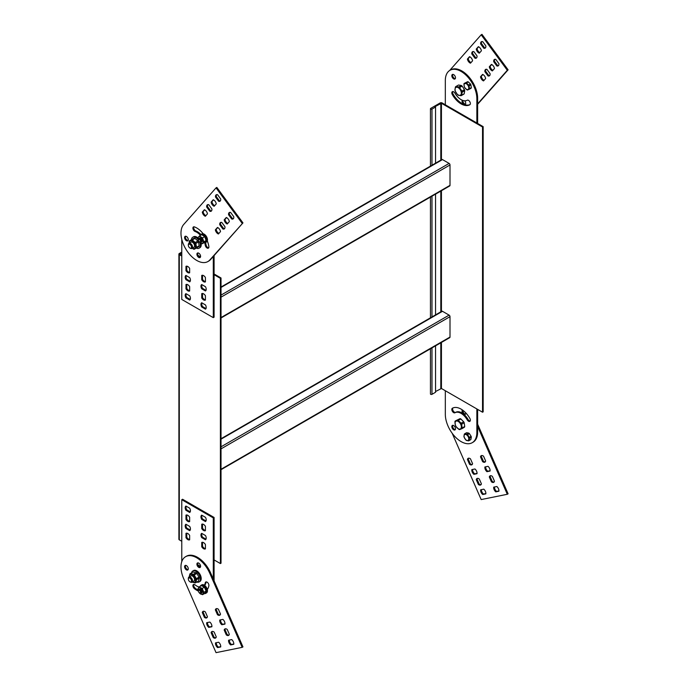 <?xml version="1.0" encoding="UTF-8"?>
<svg xmlns="http://www.w3.org/2000/svg" width="687" height="687" viewBox="0 0 687 687"><rect width="100%" height="100%" fill="white"/><g stroke="black" fill="none" stroke-linecap="round" stroke-linejoin="round"><path stroke-width="1.03" d="M477.645 426.464L507.307 494.279L481.175 499.578L452.166 433.239M477.645 424.205L508.097 493.824L507.307 494.279M472.218 464.481A3.718 2.147 60 0 1 470.32 463.819L469.53 464.275A3.718 2.147 60 0 0 471.866 464.781A3.718 2.147 60 0 0 472.579 463.656L470.475 458.856A3.718 2.147 60 0 0 468.148 458.341A3.718 2.147 60 0 0 467.426 459.466L469.53 464.275M467.426 459.466L468.216 459.01A3.718 2.147 60 0 1 468.586 458.186M481.037 484.661A3.718 2.147 60 0 1 479.148 484L478.358 484.455A3.718 2.147 60 0 0 480.685 484.962A3.718 2.147 60 0 0 481.407 483.837L479.303 479.037A3.718 2.147 60 0 0 476.976 478.521A3.718 2.147 60 0 0 476.254 479.655L478.358 484.455M476.254 479.655L477.044 479.2A3.718 2.147 60 0 1 477.405 478.375M477.036 473.386L474.683 473.867A3.718 2.147 60 0 1 472.587 469.461M474.683 473.867L473.893 474.322A3.718 2.147 60 0 1 471.832 469.616L474.94 468.981A3.718 2.147 60 0 1 477.001 473.695L473.893 474.322M485.864 493.567L483.502 494.047A3.718 2.147 60 0 1 481.407 489.642M483.502 494.047L482.721 494.503A3.718 2.147 60 0 1 480.66 489.797L483.768 489.161A3.718 2.147 60 0 1 485.829 493.876L482.721 494.503M485.28 461.836A3.718 2.147 60 0 1 483.382 461.166L482.592 461.621A3.718 2.147 60 0 0 484.928 462.136A3.718 2.147 60 0 0 485.64 461.003L483.545 456.202A3.718 2.147 60 0 0 481.209 455.696A3.718 2.147 60 0 0 480.496 456.821L482.592 461.621M480.496 456.821L481.278 456.366A3.718 2.147 60 0 1 481.647 455.541M494.108 482.016A3.718 2.147 60 0 1 492.21 481.355L491.42 481.81A3.718 2.147 60 0 0 493.755 482.317A3.718 2.147 60 0 0 494.468 481.192L492.364 476.383A3.718 2.147 60 0 0 490.037 475.876A3.718 2.147 60 0 0 489.316 477.001L491.42 481.81M489.316 477.001L490.106 476.546A3.718 2.147 60 0 1 490.475 475.722M490.106 470.741L487.744 471.222A3.718 2.147 60 0 1 485.649 466.817M487.744 471.222L486.954 471.677A3.718 2.147 60 0 1 484.893 466.962L488.01 466.336A3.718 2.147 60 0 1 490.063 471.042L486.954 471.677M498.925 490.922L496.572 491.403A3.718 2.147 60 0 1 494.477 486.997M496.572 491.403L495.782 491.858A3.718 2.147 60 0 1 493.721 487.143L496.83 486.516A3.718 2.147 60 0 1 498.891 491.222L495.782 491.858M465.511 414.089A2.602 1.503 60 0 1 463.141 412.02A2.602 1.503 60 0 1 462.858 410.294M465.683 412.801A2.602 1.503 60 0 1 465.176 414.424A2.602 1.503 60 0 1 462.351 412.475A2.602 1.503 60 0 1 462.454 410.002M468.216 459.01L470.32 463.819M477.044 479.2L479.148 484M481.278 456.366L483.382 461.166M490.106 476.546L492.21 481.355M216.044 652.65L183.678 578.652A22.293 12.873 60 0 1 185.602 556.693A22.293 12.873 60 0 1 209.81 573.353L242.167 647.352L216.044 652.65M185.602 556.693L186.383 556.238A22.293 12.873 60 0 1 210.6 572.898L242.958 646.896L242.167 647.352M197.985 590.056A17.467 10.082 60 0 1 195.185 588.192A2.602 1.503 60 0 1 193.906 584.388M198.285 591.043A17.467 10.082 60 0 1 194.395 588.647A2.602 1.503 60 0 1 192.987 586.372A2.602 1.503 60 0 1 193.451 584.517A2.602 1.503 60 0 1 195.099 584.886A12.263 7.076 60 0 0 199.101 586.999M206.22 581.898A2.602 1.503 60 0 0 206.048 582.37L205.258 582.825A2.602 1.503 60 0 1 205.765 582.018A2.602 1.503 60 0 1 207.929 582.894A2.602 1.503 60 0 1 208.874 585.719A17.467 10.082 60 0 1 207.302 589.506M207.079 617.553A3.718 2.147 60 0 1 205.181 616.892L204.4 617.347A3.718 2.147 60 0 0 206.727 617.853A3.718 2.147 60 0 0 207.448 616.728L205.344 611.928A3.718 2.147 60 0 0 203.008 611.421A3.718 2.147 60 0 0 202.296 612.546L204.4 617.347M202.296 612.546L203.086 612.091A3.718 2.147 60 0 1 203.446 611.267M215.907 637.734A3.718 2.147 60 0 1 214.009 637.072L213.219 637.527A3.718 2.147 60 0 0 215.555 638.034A3.718 2.147 60 0 0 216.268 636.909L214.172 632.109A3.718 2.147 60 0 0 211.836 631.602A3.718 2.147 60 0 0 211.124 632.727L213.219 637.527M211.124 632.727L211.914 632.272A3.718 2.147 60 0 1 212.274 631.447M211.905 626.467L209.544 626.939A3.718 2.147 60 0 1 207.448 622.534M209.544 626.939L208.762 627.394A3.718 2.147 60 0 1 206.701 622.688L209.81 622.061A3.718 2.147 60 0 1 211.871 626.767L208.762 627.394M220.733 646.647L218.372 647.12A3.718 2.147 60 0 1 216.276 642.714M218.372 647.12L217.581 647.575A3.718 2.147 60 0 1 215.52 642.869L218.638 642.242A3.718 2.147 60 0 1 220.69 646.948L217.581 647.575M220.141 614.908A3.718 2.147 60 0 1 218.251 614.247L217.461 614.702A3.718 2.147 60 0 0 219.788 615.208A3.718 2.147 60 0 0 220.51 614.084L218.406 609.275A3.718 2.147 60 0 0 216.079 608.768A3.718 2.147 60 0 0 215.357 609.893L217.461 614.702M215.357 609.893L216.147 609.438A3.718 2.147 60 0 1 216.517 608.613M228.969 635.089A3.718 2.147 60 0 1 227.079 634.427L226.289 634.882A3.718 2.147 60 0 0 228.616 635.389A3.718 2.147 60 0 0 229.338 634.264L227.234 629.455A3.718 2.147 60 0 0 224.907 628.948A3.718 2.147 60 0 0 224.185 630.073L226.289 634.882M224.185 630.073L224.975 629.618A3.718 2.147 60 0 1 225.336 628.794M224.967 623.813L222.614 624.294A3.718 2.147 60 0 1 220.518 619.889M222.614 624.294L221.824 624.749A3.718 2.147 60 0 1 219.763 620.035L222.871 619.408A3.718 2.147 60 0 1 224.932 624.114L221.824 624.749M233.795 643.994L231.433 644.475A3.718 2.147 60 0 1 229.338 640.069M231.433 644.475L230.652 644.93A3.718 2.147 60 0 1 228.591 640.224L231.699 639.588A3.718 2.147 60 0 1 233.76 644.294L230.652 644.93M205.258 582.825A12.263 7.076 60 0 1 204.357 585.195M206.048 582.37A12.263 7.076 60 0 1 204.64 585.393M188.058 569.66A2.602 1.503 60 0 1 185.688 567.591A2.602 1.503 60 0 1 185.584 565.367M184.906 568.046A2.602 1.503 60 0 1 185.129 565.487A2.602 1.503 60 0 1 187.731 566.99A2.602 1.503 60 0 1 187.731 569.995A2.602 1.503 60 0 1 184.906 568.046M200.381 567.161A2.602 1.503 60 0 1 198.011 565.1A2.602 1.503 60 0 1 197.899 562.868M197.221 565.556A2.602 1.503 60 0 1 197.444 562.988A2.602 1.503 60 0 1 200.046 564.491A2.602 1.503 60 0 1 200.046 567.496A2.602 1.503 60 0 1 197.221 565.556M203.086 612.091L205.181 616.892M211.914 632.272L214.009 637.072M216.147 609.438L218.251 614.247M224.975 629.618L227.079 634.427M216.044 187.877L183.678 224.512A22.293 12.873 -120 0 0 186.709 250.489A22.293 12.873 -120 0 0 207.895 261.549A22.293 12.873 -120 0 0 209.81 259.978L242.958 222.889L216.834 187.422L216.044 187.877L242.167 223.344M207.895 261.549L208.685 261.094A22.293 12.873 -120 0 0 210.6 259.523L242.958 222.889M203.163 233.76A17.467 10.082 -120 0 0 194.395 226.882A2.602 1.503 -120 0 0 193.451 226.916A2.602 1.503 -120 0 0 193.124 229.235A2.602 1.503 -120 0 0 195.099 231.459L195.889 231.004A2.602 1.503 -120 0 1 194.06 229.14A2.602 1.503 -120 0 1 193.906 226.796M204.649 242.674A12.263 7.076 -120 0 1 205.258 245.25A2.602 1.503 -120 0 0 206.529 247.612A2.602 1.503 -120 0 0 208.367 248.144A2.602 1.503 -120 0 0 208.874 246.53A17.467 10.082 -120 0 0 207.302 240.931M205.258 245.25L206.048 244.795A2.602 1.503 -120 0 0 208.702 247.809M207.448 213.872A3.718 2.147 -120 0 0 204.4 209.733L202.296 212.111A3.718 2.147 -120 0 0 205.344 216.25L207.448 213.872M202.296 212.111L203.086 211.656A3.718 2.147 -120 0 0 205.851 215.675M216.268 203.884A3.718 2.147 -120 0 0 213.219 199.745L211.124 202.124A3.718 2.147 -120 0 0 214.172 206.263L216.268 203.884M211.124 202.124L211.914 201.669A3.718 2.147 -120 0 0 214.679 205.688M211.493 210.918A3.718 2.147 -120 0 1 210.6 210.815L209.81 211.27A3.718 2.147 -120 0 0 211.141 211.218A3.718 2.147 -120 0 0 211.871 208.942L208.762 204.717A3.718 2.147 -120 0 0 207.422 204.778A3.718 2.147 -120 0 0 206.701 207.053L207.491 206.598A3.718 2.147 -120 0 1 207.86 204.623M220.321 200.922A3.718 2.147 -120 0 1 219.419 200.827L218.638 201.282A3.718 2.147 -120 0 0 219.969 201.222A3.718 2.147 -120 0 0 220.69 198.955L217.581 194.73A3.718 2.147 -120 0 0 216.25 194.79A3.718 2.147 -120 0 0 215.52 197.057L216.311 196.602A3.718 2.147 -120 0 1 216.688 194.636M220.51 231.605A3.718 2.147 -120 0 0 217.461 227.466L215.357 229.844A3.718 2.147 -120 0 0 218.406 233.984L220.51 231.605M215.357 229.844L216.147 229.389A3.718 2.147 -120 0 0 218.913 233.408M229.338 221.618A3.718 2.147 -120 0 0 226.289 217.478L224.185 219.857A3.718 2.147 -120 0 0 227.234 223.996L229.338 221.618M224.185 219.857L224.975 219.402A3.718 2.147 -120 0 0 227.74 223.421M224.555 228.651A3.718 2.147 -120 0 1 223.661 228.548L222.871 229.003A3.718 2.147 -120 0 0 224.202 228.951A3.718 2.147 -120 0 0 224.932 226.676L221.824 222.451A3.718 2.147 -120 0 0 220.493 222.511A3.718 2.147 -120 0 0 219.763 224.786L220.553 224.331A3.718 2.147 -120 0 1 220.922 222.356M233.382 218.655A3.718 2.147 -120 0 1 232.489 218.56L231.699 219.016A3.718 2.147 -120 0 0 233.03 218.955A3.718 2.147 -120 0 0 233.76 216.688L230.652 212.463A3.718 2.147 -120 0 0 229.312 212.523A3.718 2.147 -120 0 0 228.591 214.799L229.381 214.344A3.718 2.147 -120 0 1 229.75 212.369M206.048 244.795A12.263 7.076 -120 0 0 205.533 242.528M200.887 234.49A12.263 7.076 -120 0 0 195.889 231.004M200.321 235.186A12.263 7.076 -120 0 0 195.099 231.459M184.906 236.526A2.602 1.503 -120 0 0 185.258 239.557A2.602 1.503 -120 0 0 187.731 240.845A2.602 1.503 -120 0 0 187.731 237.839A2.602 1.503 -120 0 0 185.129 236.337A2.602 1.503 -120 0 0 184.906 236.526M185.584 236.216A2.602 1.503 -120 0 0 185.911 238.887A2.602 1.503 -120 0 0 188.058 240.51M197.221 253.245A2.602 1.503 -120 0 0 197.573 256.277A2.602 1.503 -120 0 0 200.046 257.565A2.602 1.503 -120 0 0 200.046 254.559A2.602 1.503 -120 0 0 197.444 253.056A2.602 1.503 -120 0 0 197.221 253.245M197.899 252.936A2.602 1.503 -120 0 0 198.234 255.607A2.602 1.503 -120 0 0 200.381 257.23M203.086 211.656L204.674 209.853M211.914 201.669L213.502 199.865M210.6 210.815L207.491 206.598M209.81 211.27L206.701 207.053M219.419 200.827L216.311 196.602M218.638 201.282L215.52 197.057M216.147 229.389L217.745 227.586M224.975 219.402L226.564 217.599M223.661 228.548L220.553 224.331M222.871 229.003L219.763 224.786M232.489 218.56L229.381 214.344M231.699 219.016L228.591 214.799M477.645 103.84L507.307 70.272L481.175 34.805L449.642 70.495M481.175 34.805L481.965 34.35L508.097 69.816L477.645 104.278M507.307 70.272L508.097 69.816M472.579 60.8A3.718 2.147 -120 0 0 469.53 56.66L467.426 59.039A3.718 2.147 -120 0 0 470.475 63.178L472.579 60.8M467.426 59.039L468.216 58.584A3.718 2.147 -120 0 0 470.99 62.603M481.407 50.804A3.718 2.147 -120 0 0 478.358 46.673L476.254 49.052A3.718 2.147 -120 0 0 479.303 53.182L481.407 50.804M476.254 49.052L477.044 48.597A3.718 2.147 -120 0 0 479.809 52.607M476.623 57.837A3.718 2.147 -120 0 1 475.73 57.742L474.94 58.197A3.718 2.147 -120 0 0 476.271 58.137A3.718 2.147 -120 0 0 477.001 55.87L473.893 51.645A3.718 2.147 -120 0 0 472.562 51.705A3.718 2.147 -120 0 0 471.832 53.981L472.622 53.526A3.718 2.147 -120 0 1 472.999 51.551M485.451 47.85A3.718 2.147 -120 0 1 484.558 47.755L483.768 48.21A3.718 2.147 -120 0 0 485.099 48.15A3.718 2.147 -120 0 0 485.829 45.874L482.721 41.658A3.718 2.147 -120 0 0 481.381 41.718A3.718 2.147 -120 0 0 480.66 43.985L481.45 43.53A3.718 2.147 -120 0 1 481.819 41.563M485.64 78.533A3.718 2.147 -120 0 0 482.592 74.394L480.496 76.772A3.718 2.147 -120 0 0 483.545 80.911L485.64 78.533M480.496 76.772L481.278 76.317A3.718 2.147 -120 0 0 484.052 80.336M494.468 68.545A3.718 2.147 -120 0 0 491.42 64.406L489.316 66.785A3.718 2.147 -120 0 0 492.364 70.916L494.468 68.545M489.316 66.785L490.106 66.33A3.718 2.147 -120 0 0 492.88 70.34M489.694 75.57A3.718 2.147 -120 0 1 488.792 75.476L488.01 75.931A3.718 2.147 -120 0 0 489.342 75.879A3.718 2.147 -120 0 0 490.063 73.603L486.954 69.378A3.718 2.147 -120 0 0 485.623 69.439A3.718 2.147 -120 0 0 484.893 71.714L485.683 71.259A3.718 2.147 -120 0 1 486.061 69.284M498.513 65.583A3.718 2.147 -120 0 1 497.62 65.488L496.83 65.943A3.718 2.147 -120 0 0 498.169 65.883A3.718 2.147 -120 0 0 498.891 63.616L495.782 59.391A3.718 2.147 -120 0 0 494.451 59.451A3.718 2.147 -120 0 0 493.721 61.718L494.511 61.263A3.718 2.147 -120 0 1 494.889 59.297M462.299 100.233A2.602 1.503 -120 0 0 462.746 103.256A2.602 1.503 -120 0 0 465.176 104.493A2.602 1.503 -120 0 0 464.695 100.809M462.84 100.439A2.602 1.503 -120 0 0 463.605 102.904A2.602 1.503 -120 0 0 465.511 104.158M468.216 58.584L469.814 56.781M477.044 48.597L478.633 46.793M475.73 57.742L472.622 53.526M474.94 58.197L471.832 53.981M484.558 47.755L481.45 43.53M483.768 48.21L480.66 43.985M481.278 76.317L482.875 74.514M490.106 66.33L491.703 64.526M488.792 75.476L485.683 71.259M488.01 75.931L484.893 71.714M497.62 65.488L494.511 61.263M496.83 65.943L493.721 61.718M221.025 469.685L449.745 337.643A1.262 0.73 -120 0 0 450.002 337.059L450.002 316.673A1.262 0.73 -120 0 0 449.109 315.127L442.488 311.305A1.262 0.73 -120 0 0 441.853 311.237L221.025 438.735M435.549 314.878L435.549 194.12M435.549 345.836L435.549 392.251L431.977 394.321A0.893 0.515 180 0 1 430.457 393.952L430.457 348.773M464.352 86.888A4.053 2.336 -120 0 0 464.781 87.704L466.937 89.808A4.053 2.336 -120 0 0 467.572 90.031L471.11 88.254A4.053 2.336 -120 0 0 471.316 87.661L470.887 84.827A4.053 2.336 -120 0 0 470.458 84.003L468.302 81.908A4.053 2.336 -120 0 0 467.658 81.684L464.129 83.462A4.053 2.336 -120 0 0 463.914 84.054L464.352 86.888M469.298 89.301A4.053 2.336 -120 0 0 469.504 88.709L471.316 87.661M468.302 81.908L466.49 82.955A4.053 2.336 -120 0 0 465.846 82.723L467.658 81.684M464.129 83.462L465.846 82.723M466.49 82.955L468.646 85.051A4.053 2.336 -120 0 1 469.075 85.875L470.887 84.827M468.646 85.051L470.458 84.003M469.075 85.875L469.504 88.709M464.635 87.309A3.341 1.932 -120 0 0 467.873 89.542A3.341 1.932 -120 0 0 468.371 86.124A3.341 1.932 -120 0 0 464.97 83.548A3.341 1.932 -120 0 0 464.635 87.309M466.593 432.698L464.781 433.746A4.053 2.336 -120 0 0 464.687 433.798A4.053 2.336 -120 0 0 464.352 434.072L463.914 436.4A4.053 2.336 -120 0 0 464.129 437.241L465.846 439.963A4.053 2.336 -120 0 0 466.49 440.479L468.646 440.865A4.053 2.336 -120 0 0 468.732 440.814A4.053 2.336 -120 0 0 469.075 440.539L470.887 439.491L471.316 437.164A4.053 2.336 -120 0 0 471.11 436.322L469.384 433.609A4.053 2.336 -120 0 0 468.749 433.093L466.593 432.698A4.053 2.336 -120 0 0 466.499 432.75A4.053 2.336 -120 0 0 466.413 432.81M468.826 440.762L470.458 439.817A4.053 2.336 -120 0 0 470.552 439.766A4.053 2.336 -120 0 0 470.887 439.491M469.384 433.609L467.572 434.656L469.298 437.37A4.053 2.336 -120 0 1 469.504 438.212L471.316 437.164M469.298 437.37L471.11 436.322M469.504 438.212L469.075 440.539M467.572 434.656A4.053 2.336 -120 0 0 466.937 434.141L468.749 433.093M464.781 433.746L466.937 434.141M468.208 440.298A3.341 1.932 -120 0 0 467.873 436.151A3.341 1.932 -120 0 0 464.472 434.802A3.341 1.932 -120 0 0 464.97 438.795A3.341 1.932 -120 0 0 468.208 440.298M461.235 95.63L463.665 94.231A5.273 3.049 -120 0 0 463.734 94.196L461.175 95.673A5.273 3.049 -120 0 1 461.106 95.708L458.289 95.253A5.273 3.049 -120 0 1 457.482 94.626L455.189 91.07A5.273 3.049 -120 0 1 454.906 90.023L455.438 86.914A5.273 3.049 -120 0 1 455.893 86.528A5.273 3.049 -120 0 1 455.962 86.493L458.787 86.948L461.338 85.471L458.521 85.016A5.273 3.049 -120 0 0 458.452 85.051A5.273 3.049 -120 0 0 458.392 85.094M464.721 90.701L462.162 92.178L461.638 95.287L464.189 93.81L464.721 90.701A5.273 3.049 -120 0 0 464.438 89.654L462.145 86.098A5.273 3.049 -120 0 0 461.338 85.471M462.145 86.098L459.586 87.575L461.887 91.131L464.438 89.654M455.962 86.493L458.521 85.016M459.586 87.575A5.273 3.049 -120 0 0 458.787 86.948M461.175 95.673A5.273 3.049 -120 0 0 461.638 95.287M462.162 92.178A5.273 3.049 -120 0 0 461.887 91.131M457.645 94.557A4.457 2.576 -120 0 0 461.329 93.544A4.457 2.576 -120 0 0 458.409 87.781A4.457 2.576 -120 0 0 455.069 89.044A4.457 2.576 -120 0 0 457.645 94.557M463.734 94.196A5.273 3.049 -120 0 0 464.189 93.81M442.067 102.913L445.322 104.793L445.322 80.525A22.293 12.873 60 0 1 449.942 70.314A22.293 12.873 60 0 1 467.126 76.291A22.293 12.873 60 0 1 476.855 98.722L476.855 122.999L483.167 126.64L482.532 127.001L441.44 103.273L434.923 106.674L435.549 107.043L431.977 109.104A0.893 0.515 180 0 1 430.715 108.374L440.178 102.913A1.34 0.773 180 0 1 442.067 102.913M482.532 127.001L482.532 412.217L483.167 411.857L483.167 126.64M181.772 252.103L179.298 253.529A1.34 0.773 0 0 0 178.903 254.078A1.34 0.773 0 0 0 179.298 254.619L181.772 256.045M178.903 254.078L178.903 539.295A1.34 0.773 0 0 0 179.298 539.836L181.772 541.262M214.086 580.884L214.086 517.448L182.553 499.243L181.772 499.698L181.772 561.674M214.086 559.922L220.398 563.563L221.025 563.203L221.025 277.986L214.086 273.976M214.086 255.573L214.086 274.706L220.398 278.347L220.398 563.563M214.086 274.706L214.086 317.188L213.296 317.643L181.772 299.438L181.772 239.282M220.398 278.347L221.025 277.986M181.772 255.324L179.796 254.078L181.772 252.833M435.549 163.171L435.549 107.043M482.532 412.217L441.44 388.49L435.549 391.53M476.855 122.999L445.322 104.793M445.322 390.74L445.322 414.287A22.293 12.873 -120 0 0 455.06 436.726A22.293 12.873 -120 0 0 472.244 442.694A22.293 12.873 -120 0 0 476.855 432.492L476.855 408.945M472.244 442.694L473.025 442.239A22.293 12.873 -120 0 0 477.645 432.037L477.645 409.4M467.22 419.843L468.01 419.388A12.263 7.076 -120 0 0 455.747 412.312L454.957 412.767A12.263 7.076 -120 0 1 467.22 419.843A2.602 1.503 -120 0 0 469.822 421.346A2.602 1.503 -120 0 0 469.822 418.34A17.467 10.082 -120 0 0 452.355 408.258L452.355 408.258A2.602 1.503 -120 0 0 452.355 411.264A2.602 1.503 -120 0 0 454.957 412.767L455.747 412.312A2.602 1.503 -120 0 1 453.265 410.998A2.602 1.503 -120 0 1 452.948 407.966M468.01 419.388A2.602 1.503 -120 0 0 470.157 421.011M451.823 426.618A2.602 1.503 -120 0 0 452.956 429.229A2.602 1.503 -120 0 0 454.957 429.933A2.602 1.503 -120 0 0 454.957 426.928A2.602 1.503 -120 0 0 452.355 425.425A2.602 1.503 -120 0 0 451.823 426.618M452.81 425.305A2.602 1.503 -120 0 0 452.604 426.163A2.602 1.503 -120 0 0 455.292 429.598M458.753 428.963A4.457 2.576 -120 0 0 461.329 426.421A4.457 2.576 -120 0 0 457.989 421.303A4.457 2.576 -120 0 0 455.069 423.69A4.457 2.576 -120 0 0 458.753 428.963M457.482 420.118A5.273 3.049 -120 0 1 458.289 420.418L461.106 423.226A5.273 3.049 -120 0 1 461.638 424.257L462.162 427.967A5.273 3.049 -120 0 1 461.887 428.697L459.586 429.607A5.273 3.049 -120 0 1 458.787 429.306L455.962 426.498A5.273 3.049 -120 0 1 455.438 425.468L454.906 421.758A5.273 3.049 -120 0 1 455.189 421.028L460.041 418.649L455.189 421.028M461.106 423.226L463.665 421.749L460.84 418.941A5.273 3.049 -120 0 0 460.041 418.649M458.289 420.418L460.84 418.941M462.162 427.967L464.721 426.498L464.189 422.78A5.273 3.049 -120 0 0 463.665 421.749M461.638 424.257L464.189 422.78M461.887 428.697L464.438 427.22A5.273 3.049 -120 0 0 464.721 426.498M221.025 317.978L449.745 185.928A1.262 0.73 -120 0 0 450.002 185.353L450.002 164.966A1.262 0.73 -120 0 0 449.109 163.412L442.488 159.59A1.262 0.73 -120 0 0 441.853 159.53L221.025 287.029M200.544 566.698A12.263 7.076 -120 0 0 197.908 564.851M213.296 579.081L213.296 517.904L214.086 517.448M189.655 535.456A3.718 2.147 -120 0 0 185.971 533.335L185.971 537.663A3.718 2.147 -120 0 0 189.655 539.784L189.655 535.456M185.971 537.663L186.761 537.208A3.718 2.147 -120 0 0 189.655 539.493M189.655 517.251A3.718 2.147 -120 0 0 185.971 515.13L185.971 519.458A3.718 2.147 -120 0 0 189.655 521.588L189.655 517.251M185.971 519.458L186.761 519.003A3.718 2.147 -120 0 0 189.655 521.287M185.937 528.501L189.689 530.665A3.718 2.147 -120 0 0 189.689 526.414L185.937 524.25A3.718 2.147 -120 0 0 185.937 528.501L186.727 528.045A3.718 2.147 -120 0 1 186.194 524.396M185.937 510.295L189.689 512.459A3.718 2.147 -120 0 0 189.689 508.208L185.937 506.044A3.718 2.147 -120 0 0 185.937 510.295L186.727 509.84A3.718 2.147 -120 0 1 186.194 506.19M205.422 544.559A3.718 2.147 -120 0 0 201.738 542.429L201.738 546.766A3.718 2.147 -120 0 0 205.422 548.887L205.422 544.559M201.738 546.766L202.528 546.311A3.718 2.147 -120 0 0 205.422 548.595M205.422 526.354A3.718 2.147 -120 0 0 201.738 524.233L201.738 528.561A3.718 2.147 -120 0 0 205.422 530.682L205.422 526.354M201.738 528.561L202.528 528.105A3.718 2.147 -120 0 0 205.422 530.39M201.703 537.603L205.456 539.767A3.718 2.147 -120 0 0 205.456 535.517L201.703 533.352A3.718 2.147 -120 0 0 201.703 537.603L202.493 537.148A3.718 2.147 -120 0 1 201.961 533.498M201.703 519.398L205.456 521.562A3.718 2.147 -120 0 0 205.456 517.311L201.703 515.147A3.718 2.147 -120 0 0 201.703 519.398L202.493 518.943A3.718 2.147 -120 0 1 201.961 515.293M186.761 537.208L186.761 533.172M186.761 519.003L186.761 514.967M190.222 530.063L186.727 528.045M190.222 511.858L186.727 509.84M202.528 546.311L202.528 542.275M202.528 528.105L202.528 524.069M205.988 539.166L202.493 537.148M205.988 520.961L202.493 518.943M213.296 517.904L181.772 499.698M200.243 586.294A4.646 2.679 60 0 1 201.016 585.341A4.646 2.679 60 0 1 204.391 586.38A4.646 2.679 60 0 1 205.662 593.388A4.646 2.679 60 0 1 204.451 593.577M202.09 585.968A3.718 2.147 60 0 1 203.189 586.243A3.718 2.147 60 0 1 203.335 586.329A3.718 2.147 60 0 1 204.314 587.11M204.494 587.308A3.718 2.147 60 0 1 205.963 590.734M205.928 591.361A3.718 2.147 60 0 1 205.233 592.555M201.016 585.341L201.858 584.852A4.646 2.679 60 0 1 205.233 585.899A4.646 2.679 60 0 1 206.504 592.898L205.662 593.388M198.655 590.356A1.486 0.859 60 0 1 200.406 591.662A1.486 0.859 60 0 1 199.445 592.821A1.486 0.859 60 0 1 198.397 591A1.486 0.859 60 0 1 198.655 590.356M198.397 591L198.397 590.391A2.233 1.288 60 0 1 198.783 589.42A2.233 1.288 60 0 1 198.861 589.377A2.233 1.288 60 0 1 201.085 590.665A2.233 1.288 60 0 1 201.085 593.233A2.233 1.288 60 0 1 199.977 593.121L199.445 592.821M201.085 593.233L201.72 592.872A2.233 1.288 -120 0 0 202.047 591.026A2.233 1.288 -120 0 0 200.51 589.068A2.233 1.288 -120 0 0 199.488 589.008A2.233 1.288 -120 0 0 199.419 589.06M199.084 592.538A3.718 2.147 -120 0 0 200.759 594.057A3.718 2.147 -120 0 0 202.948 593.662A3.718 2.147 -120 0 0 202.802 590.545A3.718 2.147 -120 0 0 200.449 587.823A3.718 2.147 -120 0 0 198.26 588.227A3.718 2.147 -120 0 0 198.406 591.335A3.718 2.147 -120 0 0 198.466 591.464M202.502 594.693L204.743 593.405L206.1 591.06L204.434 587.17L202.201 588.458L203.867 592.349L202.502 594.693L198.972 592.417M202.201 588.458L199.17 586.913L197.813 589.257L198.406 591.335M206.1 591.06L203.867 592.349M199.17 586.913L201.411 585.625L204.434 587.17M191.922 582.224L193.974 581.039A2.971 1.718 -120 0 0 194.352 578.42A2.971 1.718 -120 0 0 192.12 575.861A2.971 1.718 -120 0 0 191.003 575.886L188.951 577.071A2.971 1.718 60 0 1 190.067 577.046A2.971 1.718 60 0 1 192.3 579.596A2.971 1.718 60 0 1 191.922 582.224A2.971 1.718 60 0 1 190.436 582.069A2.971 1.718 60 0 1 190.162 581.889M188.358 578.772A2.971 1.718 60 0 1 188.341 578.428A2.971 1.718 60 0 1 188.951 577.071M189.638 577.999A2.233 1.288 60 0 1 191.484 580.695A2.233 1.288 60 0 1 189.913 581.769A2.233 1.288 60 0 1 188.341 579.038A2.233 1.288 60 0 1 189.638 577.999M191.527 572.924A6.32 3.65 60 0 1 192.746 571.017L193.588 570.536A6.32 3.65 60 0 1 201.033 577.02A6.32 3.65 60 0 1 199.908 581.477L199.067 581.958A6.32 3.65 60 0 1 196.808 582.061M192.746 571.017A6.32 3.65 60 0 1 200.192 577.501A6.32 3.65 60 0 1 199.067 581.958M190.514 573.542L193.408 574.289L196.061 572.752L193.167 572.005L190.514 573.542A5.273 3.049 60 0 0 190.23 573.671L192.884 572.142A5.273 3.049 60 0 1 193.167 572.005M189.2 576.925A5.273 3.049 60 0 1 189.183 576.805L189.938 573.885A5.273 3.049 60 0 1 190.23 573.671M193.408 574.289A5.273 3.049 60 0 1 193.803 574.615A5.273 3.049 60 0 1 194.198 574.985L196.336 578.652A5.273 3.049 60 0 1 196.551 579.682L195.795 582.602A5.273 3.049 60 0 1 195.503 582.816A5.273 3.049 60 0 1 195.228 582.945L192.334 582.198A5.273 3.049 60 0 1 192.171 582.078M195.795 582.602L198.457 581.073L199.213 578.153L196.551 579.682M196.336 578.652L198.99 577.114L196.851 573.447L194.198 574.985M196.061 572.752A5.273 3.049 60 0 1 196.851 573.447M198.99 577.114A5.273 3.049 60 0 1 199.213 578.153M198.457 581.073A5.273 3.049 60 0 1 198.165 581.279L195.503 582.816M189.414 576.805A4.345 2.508 60 0 1 193.262 575.474A4.345 2.508 60 0 1 195.529 580.73A4.345 2.508 60 0 1 192.386 581.949M200.57 256.655A17.467 10.082 60 0 1 198.174 255.504M213.296 256.466L213.296 317.643M189.655 272.481A3.718 2.147 60 0 1 186.761 270.197L185.971 270.652A3.718 2.147 60 0 0 189.655 272.782L189.655 268.445A3.718 2.147 60 0 0 185.971 266.324L185.971 270.652M189.655 290.687A3.718 2.147 60 0 1 186.761 288.403L185.971 288.858A3.718 2.147 60 0 0 189.655 290.987L189.655 286.651A3.718 2.147 60 0 0 185.971 284.53L185.971 288.858M190.222 281.258L186.727 279.24A3.718 2.147 60 0 1 186.194 275.59M186.727 279.24L185.937 279.695A3.718 2.147 60 0 1 185.937 275.444L189.689 277.608A3.718 2.147 60 0 1 189.689 281.859L185.937 279.695M190.222 299.463L186.727 297.445A3.718 2.147 60 0 1 186.194 293.796M186.727 297.445L185.937 297.9A3.718 2.147 60 0 1 185.937 293.65L189.689 295.814A3.718 2.147 60 0 1 189.689 300.064L185.937 297.9M205.422 281.584A3.718 2.147 60 0 1 202.528 279.3L201.738 279.755A3.718 2.147 60 0 0 205.422 281.885L205.422 277.548A3.718 2.147 60 0 0 201.738 275.427L201.738 279.755M205.422 299.79A3.718 2.147 60 0 1 202.528 297.505L201.738 297.96A3.718 2.147 60 0 0 205.422 300.09L205.422 295.753A3.718 2.147 60 0 0 201.738 293.632L201.738 297.96M205.988 290.361L202.493 288.342A3.718 2.147 60 0 1 201.961 284.693M202.493 288.342L201.703 288.798A3.718 2.147 60 0 1 201.703 284.547L205.456 286.711A3.718 2.147 60 0 1 205.456 290.962L201.703 288.798M205.988 308.566L202.493 306.548A3.718 2.147 60 0 1 201.961 302.898M202.493 306.548L201.703 307.003A3.718 2.147 60 0 1 201.703 302.752L205.456 304.916A3.718 2.147 60 0 1 205.456 309.167L201.703 307.003M186.761 266.161L186.761 270.197M186.761 284.366L186.761 288.403M202.528 275.264L202.528 279.3M202.528 293.469L202.528 297.505M194.988 238.372A5.273 3.049 -120 0 0 194.198 238.157L191.544 239.686A5.273 3.049 -120 0 1 192.334 239.909L195.228 242.502L197.882 240.965L194.988 238.372L192.334 239.909M194.198 238.157L189.406 240.888A5.273 3.049 -120 0 0 189.183 241.669L189.286 243.112M199.213 245.757L196.551 247.294A5.273 3.049 -120 0 1 196.336 248.076L198.99 246.539A5.273 3.049 -120 0 0 199.213 245.757L198.457 241.97L195.795 243.499A5.273 3.049 -120 0 0 195.228 242.502M198.457 241.97A5.273 3.049 -120 0 0 197.882 240.965M192.386 248.187A4.345 2.508 -120 0 0 193.262 248.582A4.345 2.508 -120 0 0 195.503 245.74A4.345 2.508 -120 0 0 192.042 240.931A4.345 2.508 -120 0 0 189.414 243.043M191.922 248.454L193.974 247.277A2.971 1.718 -120 0 0 194.498 245.13A2.971 1.718 -120 0 0 192.858 242.52A2.971 1.718 -120 0 0 191.003 242.125L188.951 243.31A2.971 1.718 60 0 1 190.806 243.705A2.971 1.718 60 0 1 192.446 246.315A2.971 1.718 60 0 1 191.922 248.454A2.971 1.718 60 0 1 190.436 248.308A2.971 1.718 60 0 1 190.162 248.127M192.257 248.265L193.408 249.055A5.273 3.049 -120 0 0 194.198 249.269L196.336 248.076M195.795 243.499L196.551 247.294M189.406 240.888L191.544 239.686M196.302 248.093A6.32 3.65 -120 0 0 199.067 248.196A6.32 3.65 -120 0 0 200.192 246.659A6.32 3.65 -120 0 0 199.814 242.477M198.096 239.497A6.32 3.65 -120 0 0 192.746 237.255A6.32 3.65 -120 0 0 191.458 239.703M199.067 248.196L199.908 247.715A6.32 3.65 -120 0 0 201.033 246.178A6.32 3.65 -120 0 0 201.042 243.292M197.839 237.874A6.32 3.65 -120 0 0 193.588 236.775L192.746 237.255M190.187 244.555A2.233 1.288 60 0 1 191.484 247.251A2.233 1.288 60 0 1 189.913 248.007A2.233 1.288 60 0 1 188.341 245.276A2.233 1.288 60 0 1 190.187 244.555M188.358 245.001A2.971 1.718 60 0 1 188.341 244.666A2.971 1.718 60 0 1 188.951 243.31M204.262 242.605A4.646 2.679 -120 0 0 204.391 242.64A4.646 2.679 -120 0 0 205.662 242.459A4.646 2.679 -120 0 0 205.662 237.092A4.646 2.679 -120 0 0 201.016 234.413A4.646 2.679 -120 0 0 200.183 235.555M202.296 235.048A3.718 2.147 60 0 1 203.335 235.401A3.718 2.147 60 0 1 203.489 235.495A3.718 2.147 60 0 1 204.649 236.56M204.778 236.732A3.718 2.147 60 0 1 205.963 240.124M205.817 240.879A3.718 2.147 60 0 1 205.198 241.652A3.718 2.147 60 0 1 205.13 241.687L205.198 241.652M205.662 242.459L206.504 241.97A4.646 2.679 -120 0 0 206.504 236.611A4.646 2.679 -120 0 0 201.858 233.932L201.016 234.413M200.243 240.347A1.486 0.859 60 0 1 200.406 241.738A1.486 0.859 60 0 1 199.445 241.893A1.486 0.859 60 0 1 198.397 240.072A1.486 0.859 60 0 1 199.084 239.334A1.486 0.859 60 0 1 200.243 240.347M198.397 240.072L198.397 239.471A2.233 1.288 60 0 1 198.861 238.449A2.233 1.288 60 0 1 201.162 239.866A2.233 1.288 60 0 1 201.085 242.305A2.233 1.288 60 0 1 199.977 242.202L199.445 241.893M201.085 242.305L201.72 241.944A2.233 1.288 -120 0 0 201.798 239.505A2.233 1.288 -120 0 0 200.698 238.252A2.233 1.288 -120 0 0 199.488 238.08L198.861 238.449M199.084 241.609A3.718 2.147 -120 0 0 200.449 242.958A3.718 2.147 -120 0 0 202.802 242.949A3.718 2.147 -120 0 0 202.948 240.003A3.718 2.147 -120 0 0 200.759 237.075A3.718 2.147 -120 0 0 198.406 237.084A3.718 2.147 -120 0 0 198.26 240.021A3.718 2.147 -120 0 0 198.466 240.536M202.201 243.799L204.434 242.502L206.1 240.536L204.743 236.62L202.502 237.917L203.867 241.833L202.201 243.799L198.887 241.386M202.502 237.917L199.479 235.959L197.813 237.925L198.474 240.57M206.1 240.536L203.867 241.833M199.479 235.959L201.712 234.671L204.743 236.62M455.292 78.67A2.602 1.503 60 0 1 452.604 75.235A2.602 1.503 60 0 1 452.81 74.376M470.028 104.587A17.467 10.082 60 0 1 453.145 94.213A2.602 1.503 60 0 1 452.81 91.543M449.942 70.314L450.732 69.859A22.293 12.873 60 0 1 467.916 75.836A22.293 12.873 60 0 1 477.645 98.267L477.645 123.454M451.823 75.69A2.602 1.503 60 0 1 452.355 74.497A2.602 1.503 60 0 1 454.957 75.999A2.602 1.503 60 0 1 454.957 79.005A2.602 1.503 60 0 1 452.956 78.309A2.602 1.503 60 0 1 451.823 75.69M467.22 100.242L467.22 100.242A12.263 7.076 60 0 1 454.957 93.166A2.602 1.503 60 0 0 452.355 91.663A2.602 1.503 60 0 0 452.355 94.669A17.467 10.082 60 0 0 469.822 104.75L469.822 104.75A2.602 1.503 60 0 0 469.822 101.745A2.602 1.503 60 0 0 467.22 100.242L467.22 100.242M210.6 572.898L209.81 573.353M195.185 588.192L194.395 588.647M209.81 259.978L210.6 259.523M442.488 311.305L221.025 439.165M449.109 315.127L221.025 446.808M450.002 316.673L221.025 448.869M450.002 337.059L221.025 469.264M431.977 316.947L431.977 196.19M431.977 394.321L431.977 347.897M179.298 254.619L179.298 539.836M431.977 165.232L431.977 109.104M441.44 388.49L441.44 342.435M441.44 311.486L441.44 190.728M441.44 159.77L441.44 103.273M440.805 388.49L440.805 342.796M440.805 311.846L440.805 191.089M440.805 160.14L440.805 103.273M476.855 432.492L477.645 432.037M442.488 159.59L221.025 287.449M449.109 163.412L221.025 295.101M450.002 164.966L221.025 297.162M450.002 185.353L221.025 317.549M453.145 94.213L452.355 94.669M477.645 98.267L476.855 98.722M470.552 439.766L468.732 440.814M466.499 432.75L464.687 433.798M458.452 85.051L455.893 86.528M430.457 317.823L430.457 197.066M430.457 166.117L430.457 108.735M454.957 412.767L455.747 412.312M198.861 589.377L199.488 589.008M189.913 581.769L190.436 582.069M188.341 579.038L188.341 578.428M189.913 248.007L190.436 248.308M188.341 245.276L188.341 244.666"/></g></svg>
